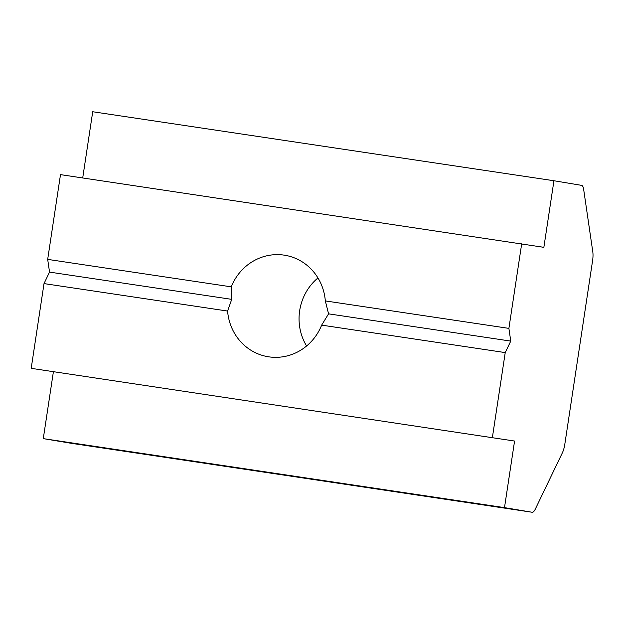 <?xml version="1.0" encoding="UTF-8"?>
<svg xmlns="http://www.w3.org/2000/svg" width="624" height="624" viewBox="0 0 624 624"><rect width="100%" height="100%" fill="white"/><g stroke="black" fill="none" stroke-linecap="round" stroke-linejoin="round"><path stroke-width="0.94" d="M321.656 325.127L328.575 313.849L325.322 300.916A51.425 48.968 -80.5 0 0 284.934 255.263A51.425 48.968 -80.5 0 0 231.254 286.845L231.722 299.356L227.588 311.056A51.425 48.968 -80.5 0 0 267.977 356.71A51.425 48.968 -80.5 0 0 321.656 325.127L505.229 352.591L510.76 341.102L328.575 313.849M317.959 277.945A51.425 48.968 -80.5 0 0 299.66 310.713A51.425 48.968 -80.5 0 0 306.587 346M231.254 286.845L47.681 259.381L60.497 174.626L543.863 247.33L553.94 180.742L92.719 111.743L82.711 177.949M231.722 299.356L49.538 272.103L47.681 259.381M510.76 341.102L508.895 328.38L325.322 300.916M508.895 328.38L521.711 243.625M227.588 311.056L44.015 283.592L49.538 272.103M70.964 443.258A12.246 3.744 -81.5 0 1 70.941 443.258L532.139 512.249A12.246 3.744 98.5 0 0 532.163 512.257L504.496 507.632L514.574 441.043L31.2 368.339L44.015 283.592M492.414 437.338L505.229 352.591M514.574 441.043L31.2 368.339M504.496 507.632L43.282 438.633L53.352 372.044M553.94 180.742L581.576 185.359A12.246 3.744 98.5 0 1 583.651 189.345L592.8 251.878A12.246 3.744 98.5 0 1 592.589 260.614L564.806 444.296A12.246 3.744 98.5 0 1 562.435 452.681L535.291 509.145A12.246 3.744 98.5 0 1 532.163 512.257L70.941 443.258A12.246 3.744 -81.5 0 1 70.925 443.258L43.282 438.633"/></g></svg>
